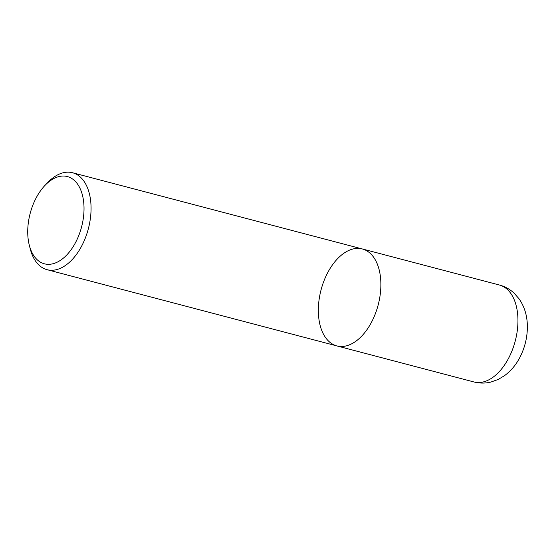<?xml version="1.0" encoding="UTF-8"?>
<svg xmlns="http://www.w3.org/2000/svg" width="555" height="555" viewBox="0 0 555 555"><rect width="100%" height="100%" fill="white"/><g stroke="black" fill="none" stroke-linecap="round" stroke-linejoin="round"><path stroke-width="0.83" d="M83.895 204.587A45.108 26.578 104.7 0 1 61.869 259.324A45.108 26.578 104.7 0 1 29.283 245.123A45.108 26.578 104.7 0 1 44.99 185.391A45.108 26.578 104.7 0 1 83.895 204.587M44.983 185.398L47.688 182.567A50.116 29.533 104.7 0 1 72.538 172.744A50.116 29.533 104.7 0 1 90.923 203.879A50.116 29.533 104.7 0 1 47.036 269.681A50.116 29.533 104.7 0 1 30.247 248.924L29.276 245.102M72.538 172.744L362.353 248.966A50.116 29.533 104.7 0 1 380.737 280.108A50.116 29.533 104.7 0 1 336.85 345.904A50.116 29.533 104.7 0 1 321.047 289.918A50.116 29.533 104.7 0 1 362.353 248.966A50.116 29.533 104.7 0 1 380.737 280.108A50.116 29.533 104.7 0 1 336.85 345.904L47.043 269.681M362.353 248.966L499.424 285.02A50.116 29.533 104.7 0 1 517.808 316.156A50.116 29.533 104.7 0 1 473.921 381.958L336.85 345.911M499.424 285.02C505.022 286.526 509.934 289.259 514.159 293.2L519.182 298.965C524.052 306.124 526.737 314.206 527.25 323.204C527.861 334.547 525.668 345.432 520.652 355.859C516.712 364.018 511.294 370.65 504.391 375.756L498.119 379.474L490.897 382.062C485.243 383.443 479.582 383.408 473.928 381.958"/></g></svg>
